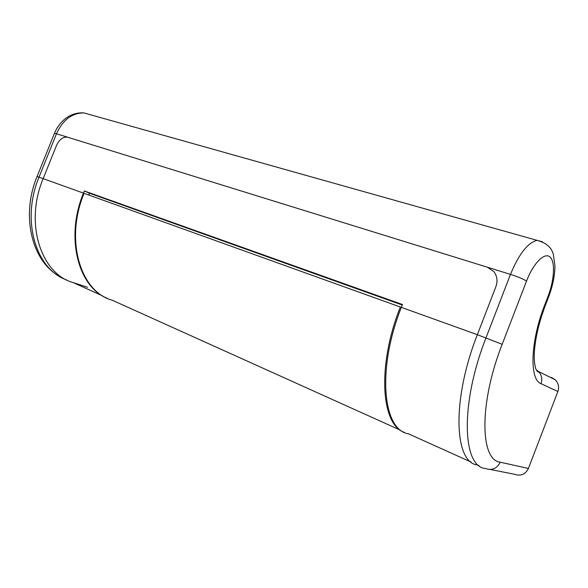 <?xml version="1.0" encoding="UTF-8"?>
<svg xmlns="http://www.w3.org/2000/svg" width="588" height="588" viewBox="0 0 588 588"><rect width="100%" height="100%" fill="white"/><g stroke="black" fill="none" stroke-linecap="round" stroke-linejoin="round"><path stroke-width="0.88" d="M404.316 432.342C381.061 424.859 376.923 365.662 400.332 307.002L84.069 193.349C64.504 240.08 80.578 291.986 112.249 300.233L400.399 430.173M490.296 469.474L514.463 474.266C520.762 476.353 525.415 474.413 528.428 468.445L500.212 462.205C480.043 460.139 478.933 403.324 502.174 344.311L477.353 334.682L495.905 286.635C497.874 280.976 497.169 275.941 493.78 271.524C497.169 275.941 497.874 280.976 495.905 286.635L477.353 334.682C451.481 400.163 454.223 462.999 477.581 464.976C454.223 462.999 451.481 400.163 477.353 334.682L401.354 307.37C376.658 369.198 382.825 430.306 408.498 433.826L471.186 462.095M87.583 287.267L73.096 282.571C41.116 273.935 24.277 223.455 43.152 178.642C24.277 223.455 41.116 273.935 73.096 282.571L102.525 295.845M400.332 307.002L401.317 307.48M56.522 145.42L43.152 178.642L56.522 145.42C59.462 139.275 63.217 136.548 67.774 137.247C63.217 136.548 59.462 139.275 56.522 145.42M502.174 344.311L526.539 281.057C523.283 279.021 517.932 276.786 510.48 274.375L487.283 267.187L493.78 271.524L487.283 267.187L56.492 133.755C62.879 119.878 72.03 112.933 83.944 112.918L91.802 115.13M526.539 281.057C533.353 263.24 544.473 252.09 549.912 256.927C555.454 261.513 554.396 279.903 547.979 296.477L544.708 304.981C530.303 341.665 529.281 379.598 541.026 383.677L557.887 391.49C559.35 387.044 558.475 383.141 555.263 379.782L551.559 377.474M557.887 391.49L528.428 468.445M107.266 298.3C78.233 287.032 65.018 237.331 83.474 193.129L84.341 190.968L89.508 193.239L88.788 195.04M487.283 267.187L67.774 137.247M402.273 305.025L89.508 193.239M84.341 190.968L402.464 304.525L401.354 307.37M479.095 465.659L477.581 464.976M500.212 462.205C496.978 468.621 492.038 470.723 485.401 468.504C462.33 466.71 460.007 403.699 486.011 337.799L510.48 274.375C518.961 253.935 527.84 242.594 537.109 240.36L83.944 112.918C76.859 112.404 70.347 114.572 64.423 119.408C60.072 123.142 56.757 127.787 54.463 133.344L54.427 133.432M547.979 296.477L548.516 297.212L545.296 305.584M542.415 241.734L537.109 240.36C546.245 242.793 551.684 247.555 553.411 254.641L554.94 265.989C554.815 275.779 552.691 286.15 548.56 297.102M544.708 304.981L545.26 305.679C539.086 322.217 535.47 337.394 534.426 351.22C533.919 358.342 534.396 364.266 535.859 368.992C537.52 371.881 538.358 372.689 538.358 371.432L536.19 369.808M541.026 383.677C542.57 379.017 541.673 374.931 538.358 371.432L555.263 379.782M66.378 279.8C35.964 269.333 20.867 220.309 39.021 177.157L37.051 176.576M83.474 193.129L39.021 177.157L56.492 133.755L54.463 133.344L37.066 176.54C20.859 215.355 31.487 260.513 59.013 276.095"/></g></svg>
